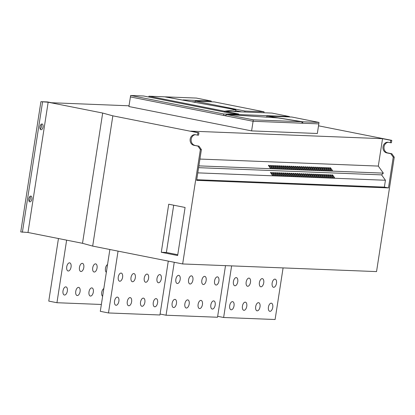 <?xml version="1.0" encoding="UTF-8"?>
<svg xmlns="http://www.w3.org/2000/svg" width="415" height="415" viewBox="0 0 415 415"><rect width="100%" height="100%" fill="white"/><g stroke="black" fill="none" stroke-linecap="round" stroke-linejoin="round"><path stroke-width="0.62" d="M216.101 285.032A4.145 2.148 101.2 0 0 218.871 281.199A4.145 2.148 101.2 0 0 217.538 276.883A4.145 2.148 101.2 0 0 217.367 276.862A4.145 2.148 101.2 0 0 214.597 280.696A4.145 2.148 101.2 0 0 215.925 285.012A4.145 2.148 101.2 0 0 216.101 285.032M177.376 283.507A4.145 2.148 101.2 0 0 180.146 279.674A4.145 2.148 101.2 0 0 178.813 275.358A4.145 2.148 101.2 0 0 178.642 275.337A4.145 2.148 101.2 0 0 175.872 279.171A4.145 2.148 101.2 0 0 177.2 283.487A4.145 2.148 101.2 0 0 177.376 283.507M190.112 284.01A4.145 2.148 101.2 0 0 192.882 280.177A4.145 2.148 101.2 0 0 191.554 275.861A4.145 2.148 101.2 0 0 191.377 275.84A4.145 2.148 101.2 0 0 188.607 279.674A4.145 2.148 101.2 0 0 189.94 283.99A4.145 2.148 101.2 0 0 190.112 284.01M203.36 284.534A4.145 2.148 101.2 0 0 206.131 280.701A4.145 2.148 101.2 0 0 204.803 276.38A4.145 2.148 101.2 0 0 204.626 276.359A4.145 2.148 101.2 0 0 201.856 280.192A4.145 2.148 101.2 0 0 203.189 284.514A4.145 2.148 101.2 0 0 203.36 284.534M212.381 309.066A4.145 2.148 101.2 0 0 215.152 305.233A4.145 2.148 101.2 0 0 213.818 300.917A4.145 2.148 101.2 0 0 213.642 300.896A4.145 2.148 101.2 0 0 210.872 304.729A4.145 2.148 101.2 0 0 212.205 309.045A4.145 2.148 101.2 0 0 212.381 309.066M173.657 307.541A4.145 2.148 101.2 0 0 176.427 303.707A4.145 2.148 101.2 0 0 175.094 299.391A4.145 2.148 101.2 0 0 174.917 299.371A4.145 2.148 101.2 0 0 172.147 303.204A4.145 2.148 101.2 0 0 173.48 307.52A4.145 2.148 101.2 0 0 173.657 307.541M186.392 308.044A4.145 2.148 101.2 0 0 189.162 304.211A4.145 2.148 101.2 0 0 187.834 299.895A4.145 2.148 101.2 0 0 187.658 299.874A4.145 2.148 101.2 0 0 184.888 303.707A4.145 2.148 101.2 0 0 186.221 308.023A4.145 2.148 101.2 0 0 186.392 308.044M199.641 308.563A4.145 2.148 101.2 0 0 202.411 304.729A4.145 2.148 101.2 0 0 201.083 300.413A4.145 2.148 101.2 0 0 200.907 300.393A4.145 2.148 101.2 0 0 198.137 304.226A4.145 2.148 101.2 0 0 199.465 308.542A4.145 2.148 101.2 0 0 199.641 308.563M273.677 287.299A4.145 2.148 101.2 0 0 276.447 283.466A4.145 2.148 101.2 0 0 275.119 279.15A4.145 2.148 101.2 0 0 274.943 279.129A4.145 2.148 101.2 0 0 272.173 282.963A4.145 2.148 101.2 0 0 273.501 287.279A4.145 2.148 101.2 0 0 273.677 287.299M234.952 285.774A4.145 2.148 101.2 0 0 237.722 281.941A4.145 2.148 101.2 0 0 236.394 277.625A4.145 2.148 101.2 0 0 236.218 277.604A4.145 2.148 101.2 0 0 233.448 281.437A4.145 2.148 101.2 0 0 234.776 285.753A4.145 2.148 101.2 0 0 234.952 285.774M247.693 286.277A4.145 2.148 101.2 0 0 250.463 282.444A4.145 2.148 101.2 0 0 249.13 278.128A4.145 2.148 101.2 0 0 248.959 278.107A4.145 2.148 101.2 0 0 246.188 281.941A4.145 2.148 101.2 0 0 247.516 286.257A4.145 2.148 101.2 0 0 247.693 286.277M260.942 286.801A4.145 2.148 101.2 0 0 263.712 282.968A4.145 2.148 101.2 0 0 262.379 278.647A4.145 2.148 101.2 0 0 262.202 278.626A4.145 2.148 101.2 0 0 259.432 282.459A4.145 2.148 101.2 0 0 260.765 286.781A4.145 2.148 101.2 0 0 260.942 286.801M269.958 311.333A4.145 2.148 101.2 0 0 272.728 307.499A4.145 2.148 101.2 0 0 271.394 303.183A4.145 2.148 101.2 0 0 271.223 303.163A4.145 2.148 101.2 0 0 268.453 306.996A4.145 2.148 101.2 0 0 269.781 311.312A4.145 2.148 101.2 0 0 269.958 311.333M231.233 309.808A4.145 2.148 101.2 0 0 234.003 305.974A4.145 2.148 101.2 0 0 232.67 301.658A4.145 2.148 101.2 0 0 232.499 301.638A4.145 2.148 101.2 0 0 229.728 305.471A4.145 2.148 101.2 0 0 231.056 309.787A4.145 2.148 101.2 0 0 231.233 309.808M243.973 310.311A4.145 2.148 101.2 0 0 246.743 306.478A4.145 2.148 101.2 0 0 245.41 302.162A4.145 2.148 101.2 0 0 245.234 302.141A4.145 2.148 101.2 0 0 242.464 305.974A4.145 2.148 101.2 0 0 243.797 310.29A4.145 2.148 101.2 0 0 243.973 310.311M257.217 310.83A4.145 2.148 101.2 0 0 259.987 306.996A4.145 2.148 101.2 0 0 258.659 302.68A4.145 2.148 101.2 0 0 258.483 302.66A4.145 2.148 101.2 0 0 255.713 306.493A4.145 2.148 101.2 0 0 257.046 310.814A4.145 2.148 101.2 0 0 257.217 310.83M69.528 262.84A4.145 2.148 -78.8 0 1 69.704 262.861A4.145 2.148 -78.8 0 1 71.032 267.177A4.145 2.148 -78.8 0 1 68.262 271.011A4.145 2.148 -78.8 0 1 68.091 270.99A4.145 2.148 -78.8 0 1 66.758 266.674A4.145 2.148 -78.8 0 1 69.528 262.84M82.269 263.338A4.145 2.148 -78.8 0 1 82.44 263.359A4.145 2.148 -78.8 0 1 83.773 267.68A4.145 2.148 -78.8 0 1 81.003 271.514A4.145 2.148 -78.8 0 1 80.826 271.493A4.145 2.148 -78.8 0 1 79.498 267.172A4.145 2.148 -78.8 0 1 82.269 263.338M95.512 263.862A4.145 2.148 -78.8 0 1 95.689 263.883A4.145 2.148 -78.8 0 1 97.022 268.199A4.145 2.148 -78.8 0 1 94.252 272.033A4.145 2.148 -78.8 0 1 94.075 272.012A4.145 2.148 -78.8 0 1 92.742 267.696A4.145 2.148 -78.8 0 1 95.512 263.862M158.525 282.765A4.145 2.148 101.2 0 0 161.295 278.932A4.145 2.148 101.2 0 0 159.962 274.616A4.145 2.148 101.2 0 0 159.785 274.595A4.145 2.148 101.2 0 0 157.015 278.429A4.145 2.148 101.2 0 0 158.348 282.745A4.145 2.148 101.2 0 0 158.525 282.765M119.8 281.24A4.145 2.148 101.2 0 0 122.57 277.407A4.145 2.148 101.2 0 0 121.237 273.091A4.145 2.148 101.2 0 0 121.061 273.07A4.145 2.148 101.2 0 0 118.291 276.904A4.145 2.148 101.2 0 0 119.624 281.22A4.145 2.148 101.2 0 0 119.8 281.24M132.535 281.744A4.145 2.148 101.2 0 0 135.306 277.91A4.145 2.148 101.2 0 0 133.978 273.594A4.145 2.148 101.2 0 0 133.801 273.573A4.145 2.148 101.2 0 0 131.031 277.407A4.145 2.148 101.2 0 0 132.359 281.723A4.145 2.148 101.2 0 0 132.535 281.744M145.784 282.262A4.145 2.148 101.2 0 0 148.554 278.429A4.145 2.148 101.2 0 0 147.221 274.113A4.145 2.148 101.2 0 0 147.05 274.092A4.145 2.148 101.2 0 0 144.28 277.925A4.145 2.148 101.2 0 0 145.608 282.242A4.145 2.148 101.2 0 0 145.784 282.262M65.809 286.874A4.145 2.148 -78.8 0 1 65.98 286.895A4.145 2.148 -78.8 0 1 67.313 291.211A4.145 2.148 -78.8 0 1 64.543 295.044A4.145 2.148 -78.8 0 1 64.367 295.024A4.145 2.148 -78.8 0 1 63.039 290.708A4.145 2.148 -78.8 0 1 65.809 286.874M78.544 287.372A4.145 2.148 -78.8 0 1 78.72 287.393A4.145 2.148 -78.8 0 1 80.053 291.714A4.145 2.148 -78.8 0 1 77.283 295.547A4.145 2.148 -78.8 0 1 77.107 295.527A4.145 2.148 -78.8 0 1 75.774 291.206A4.145 2.148 -78.8 0 1 78.544 287.372M91.793 287.896A4.145 2.148 -78.8 0 1 91.969 287.917A4.145 2.148 -78.8 0 1 93.297 292.233A4.145 2.148 -78.8 0 1 90.527 296.066A4.145 2.148 -78.8 0 1 90.356 296.045A4.145 2.148 -78.8 0 1 89.023 291.729A4.145 2.148 -78.8 0 1 91.793 287.896M154.8 306.799A4.145 2.148 101.2 0 0 157.57 302.966A4.145 2.148 101.2 0 0 156.242 298.65A4.145 2.148 101.2 0 0 156.066 298.629A4.145 2.148 101.2 0 0 153.296 302.462A4.145 2.148 101.2 0 0 154.629 306.778A4.145 2.148 101.2 0 0 154.8 306.799M116.076 305.274A4.145 2.148 101.2 0 0 118.846 301.44A4.145 2.148 101.2 0 0 117.518 297.124A4.145 2.148 101.2 0 0 117.341 297.104A4.145 2.148 101.2 0 0 114.571 300.937A4.145 2.148 101.2 0 0 115.904 305.253A4.145 2.148 101.2 0 0 116.076 305.274M128.816 305.777A4.145 2.148 101.2 0 0 131.586 301.944A4.145 2.148 101.2 0 0 130.253 297.628A4.145 2.148 101.2 0 0 130.082 297.607A4.145 2.148 101.2 0 0 127.312 301.44A4.145 2.148 101.2 0 0 128.64 305.756A4.145 2.148 101.2 0 0 128.816 305.777M142.065 306.296A4.145 2.148 101.2 0 0 144.835 302.462A4.145 2.148 101.2 0 0 143.502 298.146A4.145 2.148 101.2 0 0 143.331 298.126A4.145 2.148 101.2 0 0 140.56 301.959A4.145 2.148 101.2 0 0 141.888 306.275A4.145 2.148 101.2 0 0 142.065 306.296M30.02 196.404A2.926 1.515 -78.8 0 1 30.254 198.702A2.926 1.515 -78.8 0 1 29.066 201.197M31.888 199.024A2.926 1.515 -78.8 0 1 29.792 201.835A2.926 1.515 -78.8 0 1 28.832 198.904A2.926 1.515 -78.8 0 1 30.928 196.098A2.926 1.515 -78.8 0 1 31.888 199.024M41.178 124.308A2.926 1.515 -78.8 0 1 41.412 126.601A2.926 1.515 -78.8 0 1 40.229 129.101M43.051 126.928A2.926 1.515 -78.8 0 1 40.95 129.734A2.926 1.515 -78.8 0 1 39.99 126.808A2.926 1.515 -78.8 0 1 42.091 123.997A2.926 1.515 -78.8 0 1 43.051 126.928M307.78 169.943A1.172 0.451 45.4 0 0 307.966 169.885A1.172 0.451 45.4 0 0 307.619 168.9A1.172 0.451 45.4 0 0 306.503 168.163A1.172 0.451 45.4 0 0 306.317 168.22A1.172 0.451 45.4 0 0 306.664 169.201A1.172 0.451 45.4 0 0 307.78 169.943M305.741 169.86A1.172 0.451 45.4 0 0 305.928 169.802A1.172 0.451 45.4 0 0 305.58 168.822A1.172 0.451 45.4 0 0 304.465 168.08A1.172 0.451 45.4 0 0 304.283 168.137A1.172 0.451 45.4 0 0 304.626 169.123A1.172 0.451 45.4 0 0 305.741 169.86M311.857 170.103A1.172 0.451 45.4 0 0 312.038 170.046A1.172 0.451 45.4 0 0 311.691 169.061A1.172 0.451 45.4 0 0 310.581 168.319A1.172 0.451 45.4 0 0 310.394 168.381A1.172 0.451 45.4 0 0 310.742 169.362A1.172 0.451 45.4 0 0 311.857 170.103M309.818 170.02A1.172 0.451 45.4 0 0 310 169.963A1.172 0.451 45.4 0 0 309.657 168.983A1.172 0.451 45.4 0 0 308.542 168.241A1.172 0.451 45.4 0 0 308.355 168.298A1.172 0.451 45.4 0 0 308.703 169.284A1.172 0.451 45.4 0 0 309.818 170.02M299.625 169.621A1.172 0.451 45.4 0 0 299.812 169.564A1.172 0.451 45.4 0 0 299.464 168.578A1.172 0.451 45.4 0 0 298.354 167.842A1.172 0.451 45.4 0 0 298.167 167.899A1.172 0.451 45.4 0 0 298.515 168.879A1.172 0.451 45.4 0 0 299.625 169.621M297.586 169.543A1.172 0.451 45.4 0 0 297.773 169.481A1.172 0.451 45.4 0 0 297.425 168.5A1.172 0.451 45.4 0 0 296.315 167.759A1.172 0.451 45.4 0 0 296.128 167.816A1.172 0.451 45.4 0 0 296.476 168.801A1.172 0.451 45.4 0 0 297.586 169.543M303.702 169.782A1.172 0.451 45.4 0 0 303.889 169.725A1.172 0.451 45.4 0 0 303.541 168.739A1.172 0.451 45.4 0 0 302.426 168.002A1.172 0.451 45.4 0 0 302.245 168.059A1.172 0.451 45.4 0 0 302.587 169.04A1.172 0.451 45.4 0 0 303.702 169.782M301.663 169.704A1.172 0.451 45.4 0 0 301.85 169.642A1.172 0.451 45.4 0 0 301.503 168.661A1.172 0.451 45.4 0 0 300.387 167.919A1.172 0.451 45.4 0 0 300.206 167.976A1.172 0.451 45.4 0 0 300.553 168.962A1.172 0.451 45.4 0 0 301.663 169.704M324.084 170.586A1.172 0.451 45.4 0 0 324.271 170.524A1.172 0.451 45.4 0 0 323.923 169.543A1.172 0.451 45.4 0 0 322.808 168.801A1.172 0.451 45.4 0 0 322.626 168.864A1.172 0.451 45.4 0 0 322.969 169.844A1.172 0.451 45.4 0 0 324.084 170.586M322.045 170.503A1.172 0.451 45.4 0 0 322.232 170.446A1.172 0.451 45.4 0 0 321.884 169.465A1.172 0.451 45.4 0 0 320.769 168.723A1.172 0.451 45.4 0 0 320.588 168.781A1.172 0.451 45.4 0 0 320.935 169.761A1.172 0.451 45.4 0 0 322.045 170.503M328.161 170.747A1.172 0.451 45.4 0 0 328.343 170.684A1.172 0.451 45.4 0 0 328 169.704A1.172 0.451 45.4 0 0 326.885 168.962A1.172 0.451 45.4 0 0 326.698 169.019A1.172 0.451 45.4 0 0 327.046 170.005A1.172 0.451 45.4 0 0 328.161 170.747M326.123 170.664A1.172 0.451 45.4 0 0 326.309 170.607A1.172 0.451 45.4 0 0 325.962 169.626A1.172 0.451 45.4 0 0 324.846 168.884A1.172 0.451 45.4 0 0 324.665 168.941A1.172 0.451 45.4 0 0 325.007 169.922A1.172 0.451 45.4 0 0 326.123 170.664M315.929 170.264A1.172 0.451 45.4 0 0 316.116 170.207A1.172 0.451 45.4 0 0 315.768 169.221A1.172 0.451 45.4 0 0 314.658 168.48A1.172 0.451 45.4 0 0 314.471 168.542A1.172 0.451 45.4 0 0 314.819 169.522A1.172 0.451 45.4 0 0 315.929 170.264M313.896 170.181A1.172 0.451 45.4 0 0 314.077 170.124A1.172 0.451 45.4 0 0 313.73 169.144A1.172 0.451 45.4 0 0 312.62 168.402A1.172 0.451 45.4 0 0 312.433 168.459A1.172 0.451 45.4 0 0 312.78 169.445A1.172 0.451 45.4 0 0 313.896 170.181M320.007 170.425A1.172 0.451 45.4 0 0 320.193 170.368A1.172 0.451 45.4 0 0 319.846 169.382A1.172 0.451 45.4 0 0 318.736 168.64A1.172 0.451 45.4 0 0 318.549 168.703A1.172 0.451 45.4 0 0 318.896 169.683A1.172 0.451 45.4 0 0 320.007 170.425M317.968 170.342A1.172 0.451 45.4 0 0 318.155 170.285A1.172 0.451 45.4 0 0 317.807 169.304A1.172 0.451 45.4 0 0 316.697 168.563A1.172 0.451 45.4 0 0 316.51 168.62A1.172 0.451 45.4 0 0 316.858 169.6A1.172 0.451 45.4 0 0 317.968 170.342M275.166 168.656A1.172 0.451 45.4 0 0 275.353 168.599A1.172 0.451 45.4 0 0 275.005 167.619A1.172 0.451 45.4 0 0 273.895 166.877A1.172 0.451 45.4 0 0 273.708 166.934A1.172 0.451 45.4 0 0 274.056 167.919A1.172 0.451 45.4 0 0 275.166 168.656M273.132 168.578A1.172 0.451 45.4 0 0 273.314 168.521A1.172 0.451 45.4 0 0 272.966 167.536A1.172 0.451 45.4 0 0 271.856 166.794A1.172 0.451 45.4 0 0 271.669 166.856A1.172 0.451 45.4 0 0 272.017 167.836A1.172 0.451 45.4 0 0 273.132 168.578M279.243 168.817A1.172 0.451 45.4 0 0 279.43 168.76A1.172 0.451 45.4 0 0 279.082 167.779A1.172 0.451 45.4 0 0 277.972 167.038A1.172 0.451 45.4 0 0 277.785 167.095A1.172 0.451 45.4 0 0 278.133 168.075A1.172 0.451 45.4 0 0 279.243 168.817M277.204 168.739A1.172 0.451 45.4 0 0 277.391 168.682A1.172 0.451 45.4 0 0 277.044 167.696A1.172 0.451 45.4 0 0 275.933 166.954A1.172 0.451 45.4 0 0 275.747 167.017A1.172 0.451 45.4 0 0 276.094 167.997A1.172 0.451 45.4 0 0 277.204 168.739M271.094 168.495A1.172 0.451 45.4 0 0 271.275 168.438A1.172 0.451 45.4 0 0 270.933 167.458A1.172 0.451 45.4 0 0 269.817 166.716A1.172 0.451 45.4 0 0 269.631 166.773A1.172 0.451 45.4 0 0 269.978 167.759A1.172 0.451 45.4 0 0 271.094 168.495M291.475 169.299A1.172 0.451 45.4 0 0 291.657 169.242A1.172 0.451 45.4 0 0 291.314 168.262A1.172 0.451 45.4 0 0 290.199 167.52A1.172 0.451 45.4 0 0 290.012 167.577A1.172 0.451 45.4 0 0 290.36 168.557A1.172 0.451 45.4 0 0 291.475 169.299M289.437 169.221A1.172 0.451 45.4 0 0 289.618 169.159A1.172 0.451 45.4 0 0 289.276 168.179A1.172 0.451 45.4 0 0 288.16 167.437A1.172 0.451 45.4 0 0 287.974 167.499A1.172 0.451 45.4 0 0 288.321 168.48A1.172 0.451 45.4 0 0 289.437 169.221M295.547 169.46A1.172 0.451 45.4 0 0 295.734 169.403A1.172 0.451 45.4 0 0 295.387 168.423A1.172 0.451 45.4 0 0 294.276 167.681A1.172 0.451 45.4 0 0 294.09 167.738A1.172 0.451 45.4 0 0 294.437 168.718A1.172 0.451 45.4 0 0 295.547 169.46M293.514 169.382A1.172 0.451 45.4 0 0 293.695 169.32A1.172 0.451 45.4 0 0 293.348 168.34A1.172 0.451 45.4 0 0 292.238 167.598A1.172 0.451 45.4 0 0 292.051 167.655A1.172 0.451 45.4 0 0 292.399 168.64A1.172 0.451 45.4 0 0 293.514 169.382M283.32 168.978A1.172 0.451 45.4 0 0 283.507 168.921A1.172 0.451 45.4 0 0 283.16 167.94A1.172 0.451 45.4 0 0 282.044 167.198A1.172 0.451 45.4 0 0 281.863 167.255A1.172 0.451 45.4 0 0 282.21 168.236A1.172 0.451 45.4 0 0 283.32 168.978M281.282 168.9A1.172 0.451 45.4 0 0 281.469 168.843A1.172 0.451 45.4 0 0 281.121 167.857A1.172 0.451 45.4 0 0 280.011 167.115A1.172 0.451 45.4 0 0 279.824 167.178A1.172 0.451 45.4 0 0 280.172 168.158A1.172 0.451 45.4 0 0 281.282 168.9M287.398 169.138A1.172 0.451 45.4 0 0 287.585 169.081A1.172 0.451 45.4 0 0 287.237 168.101A1.172 0.451 45.4 0 0 286.122 167.359A1.172 0.451 45.4 0 0 285.94 167.416A1.172 0.451 45.4 0 0 286.283 168.397A1.172 0.451 45.4 0 0 287.398 169.138M285.359 169.061A1.172 0.451 45.4 0 0 285.546 169.004A1.172 0.451 45.4 0 0 285.198 168.018A1.172 0.451 45.4 0 0 284.083 167.276A1.172 0.451 45.4 0 0 283.901 167.338A1.172 0.451 45.4 0 0 284.244 168.319A1.172 0.451 45.4 0 0 285.359 169.061M330.2 170.824A1.172 0.451 45.4 0 0 330.382 170.767A1.172 0.451 45.4 0 0 330.039 169.787A1.172 0.451 45.4 0 0 328.924 169.045A1.172 0.451 45.4 0 0 328.737 169.102A1.172 0.451 45.4 0 0 329.085 170.083A1.172 0.451 45.4 0 0 330.2 170.824M332.291 177.947A1.172 0.451 45.4 0 0 332.472 177.885A1.172 0.451 45.4 0 0 332.125 176.904A1.172 0.451 45.4 0 0 331.014 176.162A1.172 0.451 45.4 0 0 330.828 176.219A1.172 0.451 45.4 0 0 331.175 177.205A1.172 0.451 45.4 0 0 332.291 177.947M332.239 170.907A1.172 0.451 45.4 0 0 332.42 170.845A1.172 0.451 45.4 0 0 332.073 169.865A1.172 0.451 45.4 0 0 330.963 169.123A1.172 0.451 45.4 0 0 330.776 169.18A1.172 0.451 45.4 0 0 331.123 170.166A1.172 0.451 45.4 0 0 332.239 170.907M334.324 178.025A1.172 0.451 45.4 0 0 334.511 177.968A1.172 0.451 45.4 0 0 334.163 176.987A1.172 0.451 45.4 0 0 333.053 176.245A1.172 0.451 45.4 0 0 332.866 176.302A1.172 0.451 45.4 0 0 333.214 177.283A1.172 0.451 45.4 0 0 334.324 178.025M330.252 177.864A1.172 0.451 45.4 0 0 330.433 177.807A1.172 0.451 45.4 0 0 330.091 176.826A1.172 0.451 45.4 0 0 328.976 176.085A1.172 0.451 45.4 0 0 328.789 176.142A1.172 0.451 45.4 0 0 329.137 177.122A1.172 0.451 45.4 0 0 330.252 177.864M328.213 177.786A1.172 0.451 45.4 0 0 328.395 177.724A1.172 0.451 45.4 0 0 328.052 176.743A1.172 0.451 45.4 0 0 326.937 176.001A1.172 0.451 45.4 0 0 326.75 176.064A1.172 0.451 45.4 0 0 327.098 177.044A1.172 0.451 45.4 0 0 328.213 177.786M326.174 177.703A1.172 0.451 45.4 0 0 326.361 177.646A1.172 0.451 45.4 0 0 326.014 176.666A1.172 0.451 45.4 0 0 324.898 175.924A1.172 0.451 45.4 0 0 324.717 175.981A1.172 0.451 45.4 0 0 325.059 176.961A1.172 0.451 45.4 0 0 326.174 177.703M324.136 177.625A1.172 0.451 45.4 0 0 324.323 177.568A1.172 0.451 45.4 0 0 323.975 176.583A1.172 0.451 45.4 0 0 322.86 175.841A1.172 0.451 45.4 0 0 322.678 175.903A1.172 0.451 45.4 0 0 323.02 176.883A1.172 0.451 45.4 0 0 324.136 177.625M322.097 177.542A1.172 0.451 45.4 0 0 322.284 177.485A1.172 0.451 45.4 0 0 321.936 176.505A1.172 0.451 45.4 0 0 320.821 175.763A1.172 0.451 45.4 0 0 320.639 175.82A1.172 0.451 45.4 0 0 320.987 176.8A1.172 0.451 45.4 0 0 322.097 177.542M320.058 177.464A1.172 0.451 45.4 0 0 320.245 177.407A1.172 0.451 45.4 0 0 319.898 176.422A1.172 0.451 45.4 0 0 318.787 175.68A1.172 0.451 45.4 0 0 318.601 175.742A1.172 0.451 45.4 0 0 318.948 176.723A1.172 0.451 45.4 0 0 320.058 177.464M318.02 177.381A1.172 0.451 45.4 0 0 318.206 177.324A1.172 0.451 45.4 0 0 317.859 176.344A1.172 0.451 45.4 0 0 316.749 175.602A1.172 0.451 45.4 0 0 316.562 175.659A1.172 0.451 45.4 0 0 316.91 176.645A1.172 0.451 45.4 0 0 318.02 177.381M315.981 177.304A1.172 0.451 45.4 0 0 316.168 177.247A1.172 0.451 45.4 0 0 315.82 176.261A1.172 0.451 45.4 0 0 314.71 175.519A1.172 0.451 45.4 0 0 314.523 175.581A1.172 0.451 45.4 0 0 314.871 176.562A1.172 0.451 45.4 0 0 315.981 177.304M313.948 177.221A1.172 0.451 45.4 0 0 314.129 177.163A1.172 0.451 45.4 0 0 313.782 176.183A1.172 0.451 45.4 0 0 312.671 175.441A1.172 0.451 45.4 0 0 312.485 175.498A1.172 0.451 45.4 0 0 312.832 176.484A1.172 0.451 45.4 0 0 313.948 177.221M311.909 177.143A1.172 0.451 45.4 0 0 312.09 177.086A1.172 0.451 45.4 0 0 311.743 176.1A1.172 0.451 45.4 0 0 310.633 175.363A1.172 0.451 45.4 0 0 310.446 175.421A1.172 0.451 45.4 0 0 310.794 176.401A1.172 0.451 45.4 0 0 311.909 177.143M309.87 177.06A1.172 0.451 45.4 0 0 310.052 177.003A1.172 0.451 45.4 0 0 309.709 176.022A1.172 0.451 45.4 0 0 308.594 175.28A1.172 0.451 45.4 0 0 308.407 175.338A1.172 0.451 45.4 0 0 308.755 176.323A1.172 0.451 45.4 0 0 309.87 177.06M307.831 176.982A1.172 0.451 45.4 0 0 308.018 176.925A1.172 0.451 45.4 0 0 307.671 175.939A1.172 0.451 45.4 0 0 306.555 175.203A1.172 0.451 45.4 0 0 306.369 175.26A1.172 0.451 45.4 0 0 306.716 176.24A1.172 0.451 45.4 0 0 307.831 176.982M305.793 176.904A1.172 0.451 45.4 0 0 305.98 176.842A1.172 0.451 45.4 0 0 305.632 175.861A1.172 0.451 45.4 0 0 304.517 175.12A1.172 0.451 45.4 0 0 304.335 175.177A1.172 0.451 45.4 0 0 304.677 176.162A1.172 0.451 45.4 0 0 305.793 176.904M303.754 176.821A1.172 0.451 45.4 0 0 303.941 176.764A1.172 0.451 45.4 0 0 303.593 175.778A1.172 0.451 45.4 0 0 302.478 175.042A1.172 0.451 45.4 0 0 302.296 175.099A1.172 0.451 45.4 0 0 302.644 176.079A1.172 0.451 45.4 0 0 303.754 176.821M301.715 176.743A1.172 0.451 45.4 0 0 301.902 176.681A1.172 0.451 45.4 0 0 301.555 175.701A1.172 0.451 45.4 0 0 300.439 174.959A1.172 0.451 45.4 0 0 300.258 175.016A1.172 0.451 45.4 0 0 300.605 176.001A1.172 0.451 45.4 0 0 301.715 176.743M299.677 176.66A1.172 0.451 45.4 0 0 299.863 176.603A1.172 0.451 45.4 0 0 299.516 175.623A1.172 0.451 45.4 0 0 298.406 174.881A1.172 0.451 45.4 0 0 298.219 174.938A1.172 0.451 45.4 0 0 298.567 175.919A1.172 0.451 45.4 0 0 299.677 176.66M297.638 176.583A1.172 0.451 45.4 0 0 297.825 176.52A1.172 0.451 45.4 0 0 297.477 175.54A1.172 0.451 45.4 0 0 296.367 174.798A1.172 0.451 45.4 0 0 296.18 174.855A1.172 0.451 45.4 0 0 296.528 175.841A1.172 0.451 45.4 0 0 297.638 176.583M295.599 176.5A1.172 0.451 45.4 0 0 295.786 176.442A1.172 0.451 45.4 0 0 295.439 175.462A1.172 0.451 45.4 0 0 294.328 174.72A1.172 0.451 45.4 0 0 294.142 174.777A1.172 0.451 45.4 0 0 294.489 175.758A1.172 0.451 45.4 0 0 295.599 176.5M293.566 176.422A1.172 0.451 45.4 0 0 293.747 176.359A1.172 0.451 45.4 0 0 293.4 175.379A1.172 0.451 45.4 0 0 292.29 174.637A1.172 0.451 45.4 0 0 292.103 174.694A1.172 0.451 45.4 0 0 292.451 175.68A1.172 0.451 45.4 0 0 293.566 176.422M291.527 176.339A1.172 0.451 45.4 0 0 291.709 176.282A1.172 0.451 45.4 0 0 291.366 175.301A1.172 0.451 45.4 0 0 290.251 174.559A1.172 0.451 45.4 0 0 290.064 174.616A1.172 0.451 45.4 0 0 290.412 175.597A1.172 0.451 45.4 0 0 291.527 176.339M289.488 176.261A1.172 0.451 45.4 0 0 289.67 176.204A1.172 0.451 45.4 0 0 289.328 175.218A1.172 0.451 45.4 0 0 288.212 174.476A1.172 0.451 45.4 0 0 288.026 174.539A1.172 0.451 45.4 0 0 288.373 175.519A1.172 0.451 45.4 0 0 289.488 176.261M287.45 176.178A1.172 0.451 45.4 0 0 287.637 176.121A1.172 0.451 45.4 0 0 287.289 175.14A1.172 0.451 45.4 0 0 286.174 174.399A1.172 0.451 45.4 0 0 285.992 174.456A1.172 0.451 45.4 0 0 286.334 175.436A1.172 0.451 45.4 0 0 287.45 176.178M285.411 176.1A1.172 0.451 45.4 0 0 285.598 176.043A1.172 0.451 45.4 0 0 285.25 175.057A1.172 0.451 45.4 0 0 284.135 174.316A1.172 0.451 45.4 0 0 283.953 174.378A1.172 0.451 45.4 0 0 284.296 175.358A1.172 0.451 45.4 0 0 285.411 176.1M283.372 176.017A1.172 0.451 45.4 0 0 283.559 175.96A1.172 0.451 45.4 0 0 283.212 174.98A1.172 0.451 45.4 0 0 282.096 174.238A1.172 0.451 45.4 0 0 281.915 174.295A1.172 0.451 45.4 0 0 282.262 175.275A1.172 0.451 45.4 0 0 283.372 176.017M281.334 175.939A1.172 0.451 45.4 0 0 281.52 175.882A1.172 0.451 45.4 0 0 281.173 174.897A1.172 0.451 45.4 0 0 280.063 174.155A1.172 0.451 45.4 0 0 279.876 174.217A1.172 0.451 45.4 0 0 280.224 175.197A1.172 0.451 45.4 0 0 281.334 175.939M279.295 175.856A1.172 0.451 45.4 0 0 279.482 175.799A1.172 0.451 45.4 0 0 279.134 174.819A1.172 0.451 45.4 0 0 278.024 174.077A1.172 0.451 45.4 0 0 277.837 174.134A1.172 0.451 45.4 0 0 278.185 175.12A1.172 0.451 45.4 0 0 279.295 175.856M277.256 175.778A1.172 0.451 45.4 0 0 277.443 175.721A1.172 0.451 45.4 0 0 277.096 174.736A1.172 0.451 45.4 0 0 275.985 173.994A1.172 0.451 45.4 0 0 275.799 174.056A1.172 0.451 45.4 0 0 276.146 175.037A1.172 0.451 45.4 0 0 277.256 175.778M275.223 175.695A1.172 0.451 45.4 0 0 275.404 175.638A1.172 0.451 45.4 0 0 275.057 174.658A1.172 0.451 45.4 0 0 273.947 173.916A1.172 0.451 45.4 0 0 273.76 173.973A1.172 0.451 45.4 0 0 274.108 174.959A1.172 0.451 45.4 0 0 275.223 175.695M273.184 175.618A1.172 0.451 45.4 0 0 273.366 175.561A1.172 0.451 45.4 0 0 273.018 174.575A1.172 0.451 45.4 0 0 271.908 173.838A1.172 0.451 45.4 0 0 271.721 173.895A1.172 0.451 45.4 0 0 272.069 174.876A1.172 0.451 45.4 0 0 273.184 175.618M129.013 105.799L51.631 102.749L47.538 101.94L40.914 101.675L20.75 231.938L27.992 232.483L82.512 243.304L92.68 246.095L182.662 263.956L376.54 271.592L394.25 157.197L391.833 153.742L390.816 153.7L393.233 157.155L388.471 187.917L196.627 180.364L201.389 149.602L200.372 149.561L197.955 146.106L193.867 145.297A5.364 4.57 -87.7 0 1 190.137 139.471A5.364 4.57 -87.7 0 1 194.894 134.652A5.364 4.57 -87.7 0 1 195.501 134.719L197.545 135.129L197.919 132.722L198.941 132.764L190.708 131.13L382.547 138.683L378.304 166.083L383.351 173.133L381.587 174.871L385.442 180.255L384.378 187.108L388.471 187.917M241.763 111.894L235.762 110.701M233.012 111.547L235.694 111.21L235.886 109.762L164.605 96.82L148.928 96.202L148.783 97.027M191.512 101.706L195.138 101.851M266.695 117.113L264.656 117.035M226.014 115.51L223.545 115.417L253.093 121.279L251.604 130.896L317.335 133.485L318.819 123.867L253.093 121.279L253.306 119.836L302.068 121.756L278.102 117.938L226.206 114.457L225.947 115.894M301.897 123.115L302.618 123.229L302.831 121.787L319.011 122.425L318.819 123.867M390.78 140.317L391.796 140.358L391.428 142.76L390.406 142.724L390.78 140.317L382.547 138.683M391.796 140.358L318.518 125.812M40.914 101.675L48.156 102.225L102.676 113.046L112.844 115.837L197.919 132.722M237.665 114.156L237.722 113.829C238.874 114.073 239.133 114.192 238.495 114.187L232.384 113.622L143.59 95.995L130.647 95.486L128.899 106.536L251.604 130.896M270.44 172.479L271.239 173.595L272.256 173.631L271.462 172.521L270.44 172.479M270.881 173.091L271.462 172.521M272.479 172.562L273.277 173.672L274.294 173.714L273.501 172.599L272.479 172.562M272.92 173.174L273.501 172.599M274.517 172.64L275.316 173.755L276.333 173.792L275.539 172.681L274.517 172.64M274.958 173.252L275.539 172.681M276.556 172.723L277.355 173.833L278.372 173.875L277.578 172.759L276.556 172.723M276.997 173.335L277.578 172.759M278.595 172.801L279.394 173.916L280.41 173.952L279.617 172.842L278.595 172.801M279.036 173.413L279.617 172.842M280.633 172.879L281.427 173.994L282.449 174.035L281.65 172.92L280.633 172.879M281.074 173.496L281.65 172.92M282.672 172.962L283.466 174.077L284.488 174.113L283.689 173.003L282.672 172.962M283.108 173.574L283.689 173.003M284.711 173.039L285.504 174.155L286.526 174.196L285.728 173.081L284.711 173.039M285.147 173.657L285.728 173.081M286.749 173.122L287.543 174.238L288.565 174.274L287.766 173.164L286.749 173.122M287.185 173.735L287.766 173.164M288.788 173.2L289.582 174.316L290.604 174.357L289.805 173.242L288.788 173.2M289.224 173.818L289.805 173.242M290.822 173.283L291.62 174.393L292.637 174.435L291.844 173.325L290.822 173.283M291.263 173.895L291.844 173.325M292.86 173.361L293.659 174.476L294.676 174.518L293.882 173.403L292.86 173.361M293.301 173.978L293.882 173.403M294.899 173.444L295.698 174.554L296.715 174.596L295.921 173.48L294.899 173.444M295.34 174.056L295.921 173.48M296.938 173.522L297.737 174.637L298.753 174.679L297.96 173.563L296.938 173.522M297.379 174.134L297.96 173.563M298.976 173.605L299.775 174.715L300.792 174.757L299.993 173.641L298.976 173.605M299.417 174.217L299.993 173.641M301.015 173.683L301.809 174.798L302.831 174.84L302.032 173.724L301.015 173.683M301.451 174.295L302.032 173.724M303.054 173.766L303.847 174.876L304.869 174.917L304.07 173.802L303.054 173.766M303.49 174.378L304.07 173.802M305.092 173.844L305.886 174.959L306.908 174.995L306.109 173.885L305.092 173.844M305.528 174.456L306.109 173.885M307.131 173.927L307.925 175.037L308.947 175.078L308.148 173.963L307.131 173.927M307.567 174.539L308.148 173.963M309.165 174.004L309.964 175.12L310.98 175.156L310.187 174.046L309.165 174.004M309.606 174.616L310.187 174.046M311.203 174.087L312.002 175.197L313.019 175.239L312.225 174.124L311.203 174.087M311.644 174.699L312.225 174.124M313.242 174.165L314.041 175.28L315.058 175.317L314.264 174.207L313.242 174.165M313.683 174.777L314.264 174.207M315.281 174.243L316.08 175.358L317.096 175.4L316.303 174.284L315.281 174.243M315.722 174.86L316.303 174.284M317.319 174.326L318.118 175.441L319.135 175.478L318.341 174.367L317.319 174.326M317.76 174.938L318.341 174.367M319.358 174.404L320.157 175.519L321.174 175.561L320.375 174.445L319.358 174.404M319.799 175.021L320.375 174.445M321.397 174.487L322.19 175.602L323.212 175.638L322.413 174.528L321.397 174.487M321.833 175.099L322.413 174.528M323.435 174.565L324.229 175.68L325.251 175.721L324.452 174.606L323.435 174.565M323.871 175.182L324.452 174.606M325.474 174.648L326.268 175.758L327.29 175.799L326.491 174.689L325.474 174.648M325.91 175.26L326.491 174.689M327.513 174.725L328.307 175.841L329.328 175.882L328.53 174.767L327.513 174.725M327.949 175.343L328.53 174.767M198.941 132.764L198.567 135.166L197.545 135.129M197.955 146.106L198.972 146.147L201.389 149.602M198.972 146.147L193.867 145.297M195.403 134.704A5.364 4.57 -87.7 0 0 191.139 139.808A5.364 4.57 -87.7 0 0 194.884 145.338M391.833 153.742L387.745 152.933A5.364 4.57 92.3 0 1 383.994 147.403A5.364 4.57 92.3 0 1 388.264 142.298M161.285 252.284L177.641 255.531L185.085 207.464L168.723 204.216L161.285 252.284L166.379 252.481L177.765 254.743M92.68 246.095L112.844 115.837M182.662 263.956L200.372 149.561M27.992 232.483L48.156 102.225M82.512 243.304L102.676 113.046M22.384 232.26L42.553 102.002M394.25 157.197L393.233 157.155M390.816 153.7L386.723 152.891A5.364 4.57 -87.7 0 1 382.998 147.066A5.364 4.57 -87.7 0 1 387.755 142.246A5.364 4.57 -87.7 0 1 388.362 142.314L390.406 142.724M378.304 166.083L199.926 159.059M308.895 168.039L308.096 166.923L307.079 166.887L307.873 167.997L308.895 168.039M306.856 167.956L306.057 166.846L305.041 166.804L305.834 167.919L306.856 167.956M312.967 168.2L312.173 167.084L311.151 167.043L311.95 168.158L312.967 168.2M310.928 168.117L310.135 167.006L309.113 166.965L309.912 168.08L310.928 168.117M300.74 167.717L299.941 166.602L298.925 166.565L299.723 167.676L300.74 167.717M298.701 167.639L297.908 166.524L296.886 166.482L297.685 167.598L298.701 167.639M304.818 167.878L304.019 166.763L303.002 166.726L303.796 167.836L304.818 167.878M302.779 167.8L301.98 166.685L300.963 166.643L301.757 167.759L302.779 167.8M325.199 168.682L324.4 167.567L323.384 167.525L324.177 168.64L325.199 168.682M323.161 168.599L322.362 167.489L321.345 167.447L322.139 168.557L323.161 168.599M329.277 168.843L328.478 167.727L327.461 167.686L328.255 168.801L329.277 168.843M327.238 168.76L326.439 167.65L325.422 167.608L326.216 168.718L327.238 168.76M317.044 168.36L316.251 167.245L315.229 167.204L316.028 168.319L317.044 168.36M315.006 168.277L314.212 167.167L313.19 167.126L313.989 168.241L315.006 168.277M321.122 168.521L320.323 167.406L319.306 167.364L320.105 168.48L321.122 168.521M319.083 168.438L318.289 167.328L317.268 167.287L318.066 168.402L319.083 168.438M276.281 166.752L275.487 165.642L274.465 165.601L275.264 166.716L276.281 166.752M274.242 166.674L273.449 165.559L272.427 165.523L273.226 166.633L274.242 166.674M280.358 166.913L279.565 165.803L278.543 165.761L279.342 166.877L280.358 166.913M278.32 166.835L277.526 165.72L276.504 165.678L277.303 166.794L278.32 166.835M270.17 166.514L269.371 165.398L268.355 165.362L269.148 166.472L270.17 166.514M272.204 166.591L271.41 165.481L270.388 165.44L271.187 166.555L272.204 166.591M292.585 167.395L291.792 166.28L290.77 166.244L291.569 167.354L292.585 167.395M290.552 167.318L289.753 166.202L288.736 166.161L289.53 167.276L290.552 167.318M296.663 167.556L295.869 166.441L294.847 166.405L295.646 167.515L296.663 167.556M294.624 167.478L293.83 166.363L292.808 166.322L293.607 167.437L294.624 167.478M284.436 167.074L283.637 165.964L282.62 165.922L283.414 167.038L284.436 167.074M282.397 166.996L281.598 165.881L280.582 165.839L281.375 166.954L282.397 166.996M288.513 167.235L287.714 166.125L286.698 166.083L287.491 167.193L288.513 167.235M286.475 167.157L285.676 166.042L284.659 166L285.453 167.115L286.475 167.157M331.31 168.921L330.516 167.805L329.494 167.769L330.293 168.879L331.31 168.921M383.351 173.133L198.873 165.87M381.587 174.871L198.593 167.665M331.362 175.96L330.568 174.85L329.546 174.808L330.345 175.919L331.362 175.96M333.401 176.043L332.607 174.928L331.585 174.886L332.384 176.001L333.401 176.043M385.442 180.255L197.789 172.863M384.378 187.108L196.731 179.716M332.026 175.498L332.607 174.928M329.935 168.381L330.516 167.805M329.987 175.421L330.568 174.85M285.095 166.617L285.676 166.042M287.133 166.695L287.714 166.125M281.022 166.457L281.598 165.881M283.056 166.534L283.637 165.964M293.249 166.934L293.83 166.363M295.288 167.017L295.869 166.441M289.172 166.778L289.753 166.202M291.211 166.856L291.792 166.28M270.829 166.052L271.41 165.481M268.79 165.974L269.371 165.398M276.945 166.296L277.526 165.72M278.984 166.374L279.565 165.803M272.868 166.135L273.449 165.559M274.906 166.213L275.487 165.642M317.708 167.899L318.289 167.328M319.747 167.982L320.323 167.406M313.631 167.738L314.212 167.167M315.67 167.821L316.251 167.245M325.858 168.22L326.439 167.65M327.897 168.303L328.478 167.727M321.781 168.059L322.362 167.489M323.819 168.142L324.4 167.567M301.399 167.255L301.98 166.685M303.438 167.338L304.019 166.763M297.327 167.095L297.908 166.524M299.365 167.178L299.941 166.602M309.554 167.577L310.135 167.006M311.592 167.66L312.173 167.084M305.476 167.416L306.057 166.846M307.515 167.499L308.096 166.923M130.388 96.923L223.545 115.417L223.758 113.969L130.647 95.486M319.011 122.425L291.906 117.04L266.892 116.055L266.684 117.17M266.892 116.055L302.831 121.787M302.068 121.756L301.887 123.203M226.206 114.457L253.306 119.836M237.722 113.829L224.536 111.215L224.391 112.034M224.536 111.215L271.955 113.082L289.463 116.558L289.411 116.942M289.463 116.558L223.758 113.969M238.858 114.156L238.495 114.187M148.928 96.202L224.484 111.204L224.37 112.029M224.484 111.204L235.886 109.762M263.914 112.766L264.044 111.791L244.959 111.038L244.814 112.014M244.959 111.038L195.263 101.172L195.05 102.349M264.044 111.791L214.348 101.924L195.263 101.172M183.015 99.916L211.251 101.032L196.352 98.07L165.196 96.845L182.979 100.155M211.251 101.032L211.152 101.8M174.253 262.29L166.057 315.224L217.522 317.247L225.511 265.647M166.057 315.224L160.091 314.036M106.344 272.302A4.145 2.148 -78.8 0 1 105.457 268.365A4.145 2.148 -78.8 0 1 107.542 264.542M102.619 296.336A4.145 2.148 -78.8 0 1 101.732 292.399A4.145 2.148 -78.8 0 1 103.823 288.575M101.364 304.47L56.943 302.722L66.633 240.15M56.943 302.722L48.768 301.098L58.453 238.526M118.052 251.132L108.481 312.957L159.941 314.98L168.282 261.102M108.481 312.957L100.3 311.328L109.871 249.508M231.622 265.885L223.633 317.491L275.098 319.514L283.087 267.914M223.633 317.491L217.668 316.303M173.698 205.202L166.379 252.481M387.745 152.933L386.723 152.891"/></g></svg>
